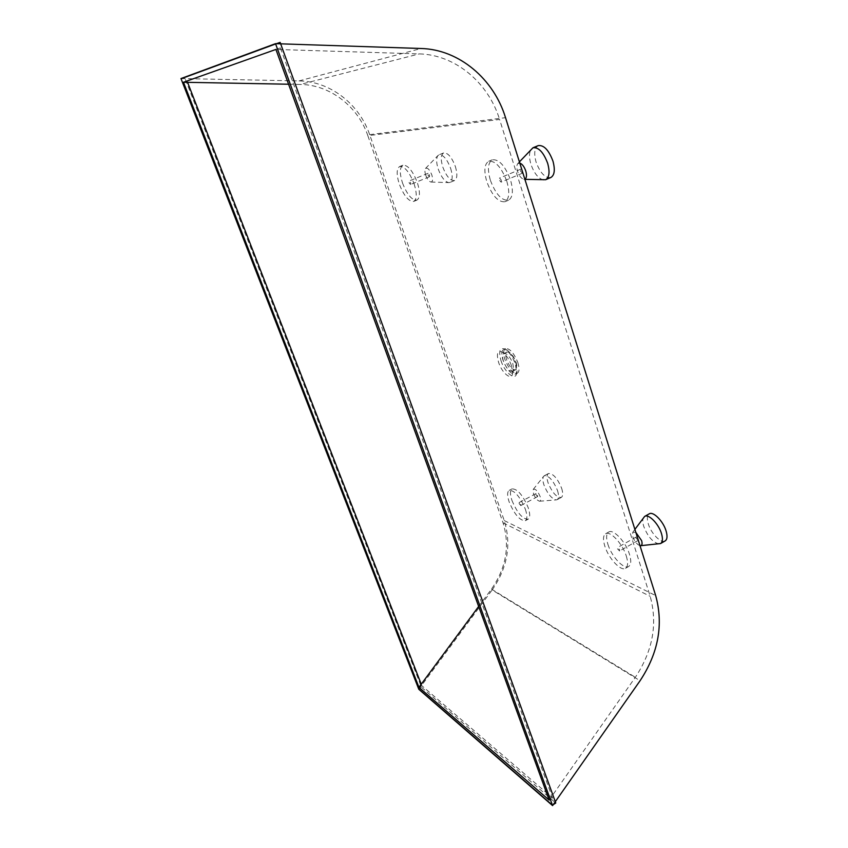 <?xml version="1.0" encoding="UTF-8"?>
<svg xmlns="http://www.w3.org/2000/svg" width="848" height="848" viewBox="0 0 848 848"><rect width="100%" height="100%" fill="white"/><g stroke="black" fill="none" stroke-linecap="round" stroke-linejoin="round"><path stroke-width="0.64" stroke-dasharray="4.24 3.18" d="M519.782 163.07L517.651 163.759C516.58 165.371 516.549 167.904 517.556 171.349C519.209 175.949 521.319 178.61 523.873 179.31L524.848 179.193M543.536 179.988C538.353 178.599 534.145 173.352 530.912 164.247C528.94 157.431 529.046 152.386 531.251 149.1M425.728 175.165C427.233 179.172 428.971 181.461 430.911 182.034C432.809 181.779 433.105 179.405 431.812 174.911C429.597 169.505 427.498 167.353 425.505 168.466C424.647 169.759 424.721 171.996 425.728 175.165M450.648 168.36C452.896 175.971 452.641 180.666 449.896 182.447L448.592 182.606C444.628 181.472 441.172 176.946 438.204 169.006C436.243 162.721 436.137 158.258 437.886 155.619L438.946 154.813C443.101 154.453 447.002 158.968 450.648 168.36M635.809 532.332L632.703 532.374L632.82 536.805C634.643 541.554 637.039 544.511 639.996 545.667M659.044 543.939C652.854 542.466 647.745 536.604 643.727 526.332C642.53 522.368 642.477 519.421 643.568 517.492M533.487 493.653C535.268 498.073 537.293 500.596 539.561 501.221C540.844 501.03 541.045 499.472 540.155 496.546C537.653 490.865 535.353 488.49 533.244 489.402L533.487 493.653M557.507 490.547C559.012 495.423 558.896 498.465 557.147 499.663L556.14 499.907C551.518 498.666 547.458 493.674 543.96 484.929C542.678 480.943 542.54 478.113 543.547 476.428L544.31 475.728C548.889 475.527 553.288 480.466 557.507 490.547M561.662 488.321C563.167 493.186 563.03 496.228 561.27 497.437C556.638 497.638 552.239 492.741 548.062 482.745C546.536 477.848 546.663 474.774 548.444 473.544C553.055 473.322 557.454 478.251 561.662 488.321M665.139 540.918C661.048 543.716 651.031 533.434 648.264 523.778C646.77 518.626 647.098 515.308 649.25 513.835M550.85 177.497C545.158 178.25 540.24 173.109 536.084 162.085C533.742 153.446 534.441 147.955 538.204 145.623M455.344 166.452C457.57 174.052 457.295 178.748 454.528 180.529C450.33 180.91 446.43 176.437 442.815 167.13C440.536 159.519 440.812 154.792 443.621 152.947C447.797 152.566 451.698 157.071 455.344 166.452M537.632 495.455L537.611 496.599L535.968 494.734L536 493.589L537.632 495.455M520.81 504.433L520.799 505.567L519.177 503.68L519.188 502.535L520.81 504.433M638.311 540.282L636.085 538.215L636.191 536.985L637.516 537.738M619.634 549.769L619.549 550.999L617.471 548.783L617.556 547.554L619.634 549.769M522.803 172.685L522.442 173.183L520.619 171.222L520.842 169.165L521.838 169.611M501.295 180.083L501.104 182.129L499.292 180.136L499.483 178.091L501.295 180.083M429.512 175.006L429.448 176.766L427.996 175.07L428.06 173.299L429.512 175.006M410.549 182.723L410.506 184.493L409.065 182.765L409.107 181.006L410.549 182.723M626.322 556.097C628.23 562.521 627.965 566.591 625.527 568.287C620.768 571.573 608.504 558.291 604.825 546.144C602.843 539.646 603.098 535.523 605.599 533.784C610.2 530.488 622.633 543.727 626.322 556.097M607.921 544.395C611.578 556.532 623.874 569.782 628.654 566.485C631.113 564.779 631.389 560.719 629.481 554.285C625.813 541.925 613.358 528.728 608.737 532.025C606.225 533.784 605.949 537.908 607.921 544.395M525.421 509.372C527.382 515.51 527.35 519.283 525.325 520.704C519.845 520.725 514.45 514.439 509.118 501.825C507.104 495.656 507.125 491.84 509.192 490.377C514.619 490.314 520.025 496.642 525.421 509.372M511.916 500.352C517.238 512.945 522.644 519.22 528.145 519.177C530.18 517.757 530.223 513.973 528.272 507.846C522.887 495.126 517.471 488.808 512.012 488.893C509.945 490.356 509.902 494.183 511.916 500.352M506.839 181.345C509.892 192.242 509.277 199.026 505.005 201.707C498.274 202.428 492.232 195.824 486.879 181.875C483.72 170.957 484.325 164.099 488.692 161.29C495.38 160.558 501.422 167.247 506.839 181.345M490.42 180.401C495.773 194.33 501.815 200.923 508.577 200.181C512.87 197.489 513.506 190.705 510.475 179.818C505.069 165.731 499.016 159.064 492.306 159.806C487.907 162.625 487.282 169.483 490.42 180.401M414.1 183.836C417.046 193.429 416.93 199.28 413.739 201.4C408.8 201.718 404.008 195.994 399.355 184.239C396.345 174.646 396.451 168.731 399.694 166.505C404.602 166.187 409.404 171.964 414.1 183.836M402.493 182.956C407.146 194.711 411.948 200.425 416.898 200.096C420.11 197.966 420.248 192.104 417.322 182.532C412.637 170.66 407.824 164.894 402.885 165.233C399.631 167.459 399.503 173.374 402.493 182.956M511.461 365.626C509.16 359.308 506.161 354.835 502.451 352.196C497.5 350.182 496.218 353.574 498.592 362.361C502.016 373.332 512.012 381.261 512.616 373.29L511.461 365.626M503.489 361.29C502.207 357.125 502.334 354.528 503.85 353.51L506.33 353.955C509.012 355.863 511.174 359.086 512.828 363.633L513.655 369.156L512.457 371.371C509.298 371.572 506.309 368.223 503.489 361.29M506.638 359.785C505.355 355.619 505.482 353.022 507.019 351.994C510.178 351.772 513.178 355.132 516.008 362.096C517.259 366.241 517.132 368.827 515.616 369.834C512.436 370.057 509.447 366.696 506.638 359.785M515.976 363.442L517.11 371.053L515.446 374.148C511.058 374.445 506.913 369.802 503.034 360.23C501.253 354.453 501.422 350.86 503.542 349.429L506.998 350.065C510.697 352.704 513.687 357.167 515.976 363.442M500.998 360.665C504.814 372.908 516.008 381.727 516.686 372.76L515.414 364.28C512.86 357.262 509.521 352.28 505.397 349.334C499.832 347.065 498.359 350.849 500.998 360.665M517.831 362.541C519.58 368.286 519.4 371.859 517.301 373.247C512.892 373.555 508.747 368.912 504.867 359.34C503.087 353.574 503.267 349.98 505.387 348.549C509.775 348.231 513.92 352.895 517.831 362.541M180.974 78.557L299.015 80.92C330.222 81.26 359.404 104.209 369.654 134.641L504.221 520.555C511.588 544.543 507.56 567.672 492.137 589.964L640.07 680.743M418.806 689.286L492.137 589.964M478.664 606.447L491.48 589.106C506.224 567.8 510.072 545.699 503.034 522.781L367.852 135.691L499.589 119.462L650.172 596.314C657.762 623.863 652.822 650.851 635.353 677.287L549.144 800.077L552.504 797.926L280.391 47.88L187.058 81.005L187.578 82.33M280.391 47.88L275.907 49.438L419.241 53.901C455.365 54.707 488.427 82.786 499.589 119.462M288.574 84.228L300.362 84.45L419.241 53.901M367.852 135.691C358.036 106.604 330.137 84.726 300.362 84.45M280.137 42.4L184.652 77.539L421.509 687.293L418.668 688.926M421.509 687.293L555.769 803.014M184.652 77.539L181.059 78.779M421.233 684.23L421.795 685.693L552.504 797.926M187.058 81.005L183.465 82.256M421.795 685.693L418.944 687.325M504.221 520.555L655.684 595.582M369.654 134.641L505.525 117.681M299.015 80.92L421.064 48.495M503.034 522.781L650.172 596.314M491.48 589.106L635.353 677.287M523.873 179.31L524.891 179.341M430.911 182.034L448.592 182.606M539.561 501.221L556.14 499.907M561.27 497.437L557.147 499.663M454.528 180.529L449.896 182.447M537.611 496.599L520.799 505.567M638.184 540.399L619.549 550.999M522.442 173.183L501.104 182.129M429.448 176.766L410.506 184.493M625.527 568.287L628.654 566.485M525.325 520.704L528.145 519.177M505.005 201.707L508.577 200.181M413.739 201.4L416.898 200.096M506.33 353.955L502.451 352.196M507.019 351.994L503.85 353.51M517.11 371.053L516.686 372.76M517.301 373.247L515.446 374.148M505.387 348.549L503.542 349.429M506.998 350.065L505.397 349.334M515.616 369.834L512.457 371.371M513.655 369.156L512.616 373.29M399.694 166.505L402.885 165.233M488.692 161.29L492.306 159.806M509.192 490.377L512.012 488.893M605.599 533.784L608.737 532.025M428.06 173.299L409.107 181.006M520.842 169.165L499.483 178.091M636.191 536.985L617.556 547.554M536 493.589L519.188 502.535M443.621 152.947L438.946 154.813M548.444 473.544L544.31 475.728M533.244 489.402L543.547 476.428M632.703 532.374L634.887 529.385M425.505 168.466L437.886 155.619M517.651 163.759L519.411 161.873"/><path stroke-width="1.27" d="M524.848 179.193C526.661 178.101 526.968 175.366 525.781 170.999C524.244 166.643 522.241 164.003 519.782 163.07M519.411 161.873L532.957 147.785C538.586 147.054 543.504 152.258 547.691 163.388C549.992 172.027 549.313 177.465 545.646 179.712L524.891 179.341M639.996 545.667L640.463 545.709C642.106 545.487 642.477 543.791 641.597 540.611L635.809 532.332M634.887 529.385L644.671 516.4C648.625 513.634 658.726 523.916 661.525 533.721C662.977 538.84 662.659 542.105 660.571 543.547L640.749 545.688M644.671 516.4L649.25 513.835C653.236 511.047 663.348 521.287 666.125 531.092C667.577 536.201 667.249 539.476 665.139 540.918L660.571 543.547M532.957 147.785L538.204 145.623C543.875 144.881 548.794 150.064 552.97 161.173C555.249 169.801 554.55 175.25 550.85 177.497L545.646 179.712M637.516 537.738L638.311 540.282M521.838 169.611L522.803 172.685M505.525 117.681L655.684 595.582C663.624 624.552 658.419 652.939 640.07 680.743L552.567 805.6L275.526 43.661L421.064 48.495C459.128 49.417 493.833 79.087 505.525 117.681M552.567 805.6L418.806 689.286L180.974 78.557L275.526 43.661M288.574 84.228L183.465 82.256L275.907 49.438L549.144 800.077L275.907 49.438L183.465 82.256L418.944 687.325L549.144 800.077L418.944 687.325L478.664 606.447M552.419 805.176L275.642 43.958L181.059 78.779L418.668 688.926L552.419 805.176L555.769 803.014L280.137 42.4L275.642 43.958M187.578 82.33L421.233 684.23M183.465 82.256L418.944 687.325"/></g></svg>
